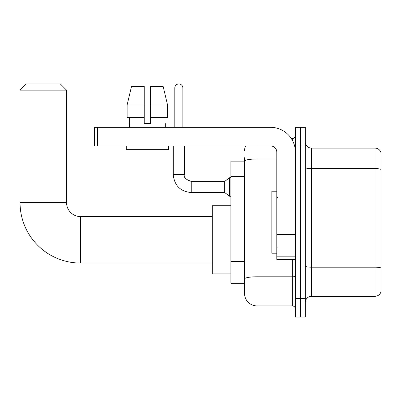 <?xml version="1.0" encoding="UTF-8"?>
<svg xmlns="http://www.w3.org/2000/svg" width="401" height="401" viewBox="0 0 401 401"><rect width="100%" height="100%" fill="white"/><g stroke="black" fill="none" stroke-linecap="round" stroke-linejoin="round"><path stroke-width="0.6" d="M256.951 145.939L256.951 305.898A12.401 12.401 0 0 1 244.55 293.502L244.55 157.718L244.55 161.132L230.911 161.132L230.911 283.271L244.55 283.271M295.392 298.459L295.392 317.061L300.349 317.061L300.349 298.459L300.349 317.061L305.311 317.061L305.311 298.459L300.349 298.459L300.349 145.939L300.349 298.459L295.392 298.459L295.392 145.939L300.349 145.939L300.349 127.343L300.349 145.939L305.311 145.939L305.311 298.459M305.311 145.939L305.311 127.343L295.392 127.343L295.392 145.939M256.951 305.898L292.289 305.898L292.289 259.402M291.301 138.5L292.289 138.5A3.098 3.098 0 0 0 295.392 135.403M244.55 293.502L244.55 281.101M276.79 158.991L256.951 158.991A12.401 2.155 180 0 0 244.55 161.147L244.55 157.718M295.392 309.001A3.098 3.098 0 0 0 292.289 305.898M244.55 150.901A12.401 12.401 0 0 1 245.587 145.939M305.311 302.489A6.2 6.2 0 0 1 311.512 296.289L375 296.289L375 148.109L311.512 148.109A6.2 6.2 0 0 1 305.311 141.909A6.2 6.2 0 0 0 311.512 148.109L311.512 296.289M380.95 152.575A6.2 6.2 0 0 0 375 148.109A6.2 6.2 0 0 1 380.95 152.575L380.95 291.828A6.2 6.2 0 0 1 375 296.289M305.311 167.528A6.2 1.078 0 0 0 311.512 168.605L375 168.605A6.2 1.078 180 0 1 380.95 169.377L380.95 153.072M150.435 123.618L144.235 123.618L150.435 123.618L144.235 123.618L150.435 123.618L150.435 86.421L163.152 86.421L167.558 105.022L167.558 117.423L150.435 117.423M144.235 105.022L127.112 105.022L131.518 86.421L127.112 105.022L131.518 86.421L144.235 86.421L144.235 123.618M212.309 263.056L80.501 263.056A60.451 60.451 0 0 1 20.05 202.61L20.05 90.14L26.25 83.939L60.35 83.939L66.551 90.14L20.05 90.14M80.501 263.056L80.501 216.56A13.95 13.95 0 0 1 66.551 202.61L66.551 90.14M230.911 205.708L212.309 205.708L212.309 273.908L230.911 273.908M174.801 127.343L174.801 87.969A4.03 4.03 0 0 1 178.831 83.939A4.03 4.03 0 0 1 182.861 87.969L182.861 127.343M191.232 192.565C180.325 191.488 174.33 185.493 173.252 174.585C174.33 185.493 180.325 191.488 191.232 192.565C180.325 191.488 174.33 185.493 173.252 174.585C174.33 185.493 180.325 191.488 191.232 192.565C180.325 191.488 174.33 185.493 173.252 174.585C174.33 185.493 180.325 191.488 191.232 192.565C180.325 191.488 174.33 185.493 173.252 174.585C174.33 185.493 180.325 191.488 191.232 192.565C180.325 191.488 174.33 185.493 173.252 174.585C174.33 185.493 180.325 191.488 191.232 192.565C180.325 191.488 174.33 185.493 173.252 174.585C174.33 185.493 180.325 191.488 191.232 192.565C180.325 191.488 174.33 185.493 173.252 174.585C174.33 185.493 180.325 191.488 191.232 192.565C180.325 191.488 174.33 185.493 173.252 174.585C174.33 185.493 180.325 191.488 191.232 192.565C180.325 191.488 174.33 185.493 173.252 174.585L184.41 174.585C183.452 177.262 185.728 179.533 191.232 181.402L224.71 181.402L224.71 192.565L191.232 192.565L191.232 181.417M224.71 181.402L229.673 177.683L229.673 196.284L230.911 196.284M295.392 259.402L276.79 259.402L276.79 234.329L295.392 234.329M295.392 152.139A24.802 24.802 0 0 0 270.59 127.343L97.613 127.343L97.613 145.939L270.59 145.939A6.2 6.2 0 0 1 276.79 152.139L276.79 234.329M97.613 145.939L94.511 145.939L94.511 127.343L97.613 127.343M129.358 123.618L129.623 123.618L129.358 123.618L129.358 127.343M165.317 123.618L165.047 123.618L165.317 123.618L165.317 127.343M165.047 117.423L165.047 123.618M129.623 123.618L129.623 117.423M126.255 145.939L126.255 149.658L168.415 149.658L168.415 145.939M144.235 117.423L127.112 117.423L127.112 105.022M167.558 117.423L167.558 105.022L150.435 105.022M167.558 105.022L163.152 86.421L167.558 105.022M276.79 191.202L271.833 191.202L271.833 253.201L276.79 253.201M244.55 176.5L230.911 176.5M244.55 261.442L230.911 261.442M295.392 276.254A3.098 0.536 0 0 1 292.289 276.795L256.951 276.795A12.401 2.155 180 0 0 244.55 278.946M292.289 140.134L292.289 138.5M380.95 267.958A6.2 1.078 180 0 0 375 267.181L311.512 267.181A6.2 1.078 0 0 1 305.311 266.109M20.05 202.61L66.551 202.61M184.41 174.585L184.41 145.939M174.801 87.969L182.861 87.969M295.392 234.866L276.79 234.866M276.79 256.84L295.392 256.84M212.309 216.56L80.501 216.56M224.71 192.565L229.673 196.284M173.252 174.585L173.252 145.939M229.673 177.683L230.911 177.683M277.412 197.402L276.79 196.781M277.412 247.001L276.79 247.617"/></g></svg>
